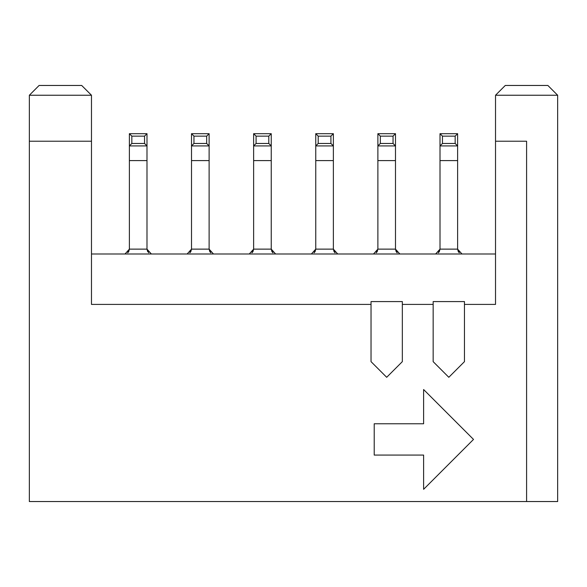<?xml version="1.0" encoding="UTF-8"?>
<svg xmlns="http://www.w3.org/2000/svg" width="587" height="587" viewBox="0 0 587 587"><rect width="100%" height="100%" fill="white"/><g stroke="black" fill="none" stroke-linecap="round" stroke-linejoin="round"><path stroke-width="0.88" d="M557.65 501.54L29.35 501.54L29.35 141.225L29.35 501.54L557.65 501.54L557.65 141.225L557.65 501.54M448.813 377.294L464.464 361.643L464.464 304.411L495.523 304.411L495.523 141.225L495.523 304.411L464.464 304.411L464.464 361.643L448.813 377.294L433.155 361.643L448.813 377.294L464.464 361.643L448.813 377.294L433.155 361.643L433.155 304.411L402.337 304.411L402.337 361.643L386.686 377.294L371.035 361.643L386.686 377.294L402.337 361.643L402.337 301.586L371.035 301.586L371.035 304.411L91.477 304.411L91.477 141.225L91.477 304.411L371.035 304.411L371.035 361.643L371.035 301.586L402.337 301.586L402.337 304.411L433.155 304.411L433.155 361.643M423.616 423.763L374.213 423.763L374.213 455.072L423.616 455.072L423.616 489.316L473.511 439.421L423.616 389.526L423.616 423.763L423.616 389.526L473.511 439.421L423.616 489.316L423.616 455.072L374.213 455.072L374.213 423.763L423.616 423.763M526.59 141.225L526.59 501.54L526.59 141.225L495.523 141.225L526.59 141.225M386.686 377.294L371.035 361.643L386.686 377.294L402.337 361.643M91.477 141.225L29.35 141.225L91.477 141.225L91.477 95.241L29.35 95.241L91.477 95.241L91.477 141.225M423.616 389.526L473.511 439.421L423.616 489.316M374.213 455.072L374.213 423.763M464.464 304.411L464.464 301.586L433.155 301.586L433.155 304.411L433.155 301.586L464.464 301.586L464.464 304.411M495.523 253.995L91.477 253.995L495.523 253.995M557.65 141.225L557.65 95.241L495.523 95.241L557.65 95.241L557.65 141.225M495.523 141.225L495.523 95.241L505.282 85.46L547.869 85.46L557.65 95.241L495.523 95.241L557.65 95.241L547.869 85.46L505.26 85.46L547.869 85.46M39.131 85.46L81.688 85.46L91.477 95.241L29.35 95.241L91.477 95.241L81.688 85.46L39.087 85.46L81.696 85.46M125.009 253.995L129.382 249.189L125.009 253.995M146.992 249.189L148.68 252.828M128.142 252.41L129.382 249.13L146.992 249.13L146.992 160.596L129.382 160.596L129.382 133.689L146.992 133.689L146.992 249.13L151.365 253.995L146.992 249.13L129.382 249.13L125.016 253.995L129.382 249.13L128.619 251.801M151.365 253.995L146.999 249.262M128.692 251.684L129.382 249.13L129.382 160.596L129.382 249.13L129.382 160.596L129.382 249.13L127.702 252.828M147.689 251.684L146.992 249.145L148.672 252.828M438.76 252.41L440.008 249.13L440.008 133.689L457.618 133.689L457.618 249.13L461.991 253.995L457.618 249.262M458.308 251.684L457.618 249.145L459.298 252.828L457.618 249.13L457.618 160.596L440.008 160.596L440.008 249.13L435.635 253.995L440.008 249.13L457.618 249.13L440.008 249.13L438.32 252.828M439.245 251.801L440.008 249.13L440.008 160.596L440.008 249.13L439.311 251.684M435.635 253.995L440.008 249.189L435.635 253.995M458.858 252.41L457.618 249.189L458.858 252.41M457.618 249.13L461.984 253.995M190.269 252.41L191.509 249.13L190.819 251.684M209.119 249.189L210.359 252.41L209.119 249.13L191.509 249.13L187.136 253.995L191.509 249.13L189.821 252.828M190.746 251.801L191.509 249.13L191.509 160.596L191.509 249.13L191.509 160.596L191.509 249.13L209.119 249.13L209.119 145.921L209.119 249.13L213.485 253.995L209.119 249.13L210.799 252.828L209.119 249.13L209.808 251.684M213.492 253.995L209.119 249.262M271.245 249.189L272.485 252.41L271.245 249.13L275.619 253.995L271.245 249.262M252.388 252.41L253.635 249.13L251.948 252.828M252.872 251.801L253.635 249.13L253.635 160.596L253.635 249.13L271.245 249.13L271.245 160.596L253.635 160.596L253.635 249.13L249.262 253.995L253.635 249.13L253.635 133.689L271.245 133.689L271.245 249.13L253.635 249.13L252.938 251.684M249.262 253.995L253.635 249.189L249.262 253.995M275.611 253.995L271.245 249.13L272.926 252.828L271.245 249.13L271.935 251.684M333.365 249.189L334.612 252.41L333.365 249.13L337.738 253.995L333.372 249.262M314.515 252.41L315.755 249.13L314.074 252.828M337.738 253.995L333.365 249.13L315.755 249.13L315.065 251.684M311.381 253.995L315.755 249.189L311.381 253.995M314.992 251.801L315.755 249.13L315.755 160.596L315.755 249.13L333.365 249.13L333.365 160.596L315.755 160.596L315.755 249.13L311.389 253.995L315.755 249.13L315.755 133.689L333.365 133.689L333.365 249.13L335.045 252.828M335.052 252.828L333.365 249.13L334.062 251.684M376.641 252.41L377.881 249.13L377.192 251.684M377.118 251.801L377.881 249.13L377.881 160.596L377.881 249.13L395.491 249.13L395.491 160.596L377.881 160.596L377.881 249.13L377.881 133.689L395.491 133.689L395.491 249.13L399.857 253.995L395.491 249.13L377.881 249.13L373.508 253.995L377.881 249.13L376.194 252.828M395.491 249.13L397.172 252.828L395.491 249.13L396.181 251.684M396.731 252.41L395.491 249.189L396.731 252.41M399.864 253.995L395.491 249.262M129.382 160.596L129.382 145.921L129.382 160.596L146.992 160.596L146.992 145.921L129.382 145.921L129.382 133.689L129.382 160.596M440.008 160.596L440.008 145.921L440.008 160.596L457.618 160.596L457.618 145.921L440.008 145.921L440.008 133.689L440.008 160.596M191.509 160.596L191.509 133.689L191.509 160.596L191.509 145.921L191.509 160.596L209.119 160.596L191.509 160.596M377.881 160.596L377.881 145.921L377.881 160.596L395.491 160.596L395.491 145.921L377.881 145.921L377.881 133.689L377.881 160.596M315.755 160.596L315.755 145.921L315.755 160.596L333.365 160.596L333.365 145.921L315.755 145.921L315.755 133.689L315.755 160.596M253.635 160.596L253.635 145.921L253.635 160.596L271.245 160.596L271.245 145.921L253.635 145.921L253.635 133.689L253.635 160.596M209.119 133.689L209.119 145.921L191.509 145.921L191.509 133.689L209.119 133.689L191.509 133.689L191.509 145.921L209.119 145.921L206.675 143.47L193.952 143.47L191.509 145.921L193.952 143.47L193.952 136.133L191.509 133.689L193.952 136.133L206.675 136.133L209.119 133.689L206.675 136.133L206.675 143.47L209.119 145.921L209.119 133.689M129.382 133.689L131.833 136.133L144.549 136.133L146.992 133.689L129.382 133.689L129.382 145.921L146.992 145.921L146.992 133.689L144.549 136.133L144.549 143.47L146.992 145.921L144.549 143.47L131.833 143.47L129.382 145.921L131.833 143.47L131.833 136.133L129.382 133.689M440.008 133.689L442.451 136.133L455.167 136.133L457.618 133.689L440.008 133.689L440.008 145.921L457.618 145.921L457.618 133.689L455.167 136.133L455.167 143.47L457.618 145.921L455.167 143.47L442.451 143.47L440.008 145.921L442.451 143.47L442.451 136.133L440.008 133.689M315.755 133.689L318.205 136.133L330.921 136.133L333.365 133.689L315.755 133.689L315.755 145.921L333.365 145.921L333.365 133.689L330.921 136.133L330.921 143.47L333.365 145.921L330.921 143.47L318.205 143.47L315.755 145.921L318.205 143.47L318.205 136.133L315.755 133.689M377.881 133.689L380.325 136.133L393.048 136.133L395.491 133.689L377.881 133.689L377.881 145.921L395.491 145.921L395.491 133.689L393.048 136.133L393.048 143.47L395.491 145.921L393.048 143.47L380.325 143.47L377.881 145.921L380.325 143.47L380.325 136.133L377.881 133.689M253.635 133.689L256.079 136.133L268.795 136.133L271.245 133.689L253.635 133.689L253.635 145.921L271.245 145.921L271.245 133.689L268.795 136.133L268.795 143.47L271.245 145.921L268.795 143.47L256.079 143.47L253.635 145.921L256.079 143.47L256.079 136.133L253.635 133.689M131.833 136.133L131.833 143.47L144.549 143.47L144.549 136.133L131.833 136.133M442.451 136.133L442.451 143.47L455.167 143.47L455.167 136.133L442.451 136.133M380.325 136.133L380.325 143.47L393.048 143.47L393.048 136.133L380.325 136.133M318.205 136.133L318.205 143.47L330.921 143.47L330.921 136.133L318.205 136.133M193.952 136.133L193.952 143.47L206.675 143.47L206.675 136.133L193.952 136.133M256.079 136.133L256.079 143.47L268.795 143.47L268.795 136.133L256.079 136.133M39.109 85.46L29.35 95.241L29.35 141.225"/></g></svg>

